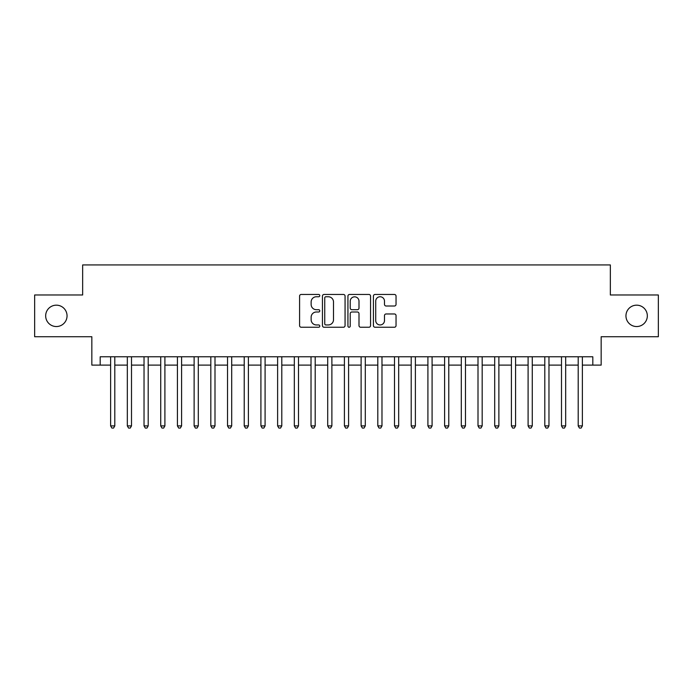 <?xml version="1.0" encoding="UTF-8"?>
<svg xmlns="http://www.w3.org/2000/svg" width="693" height="693" viewBox="0 0 693 693"><rect width="100%" height="100%" fill="white"/><g stroke="black" fill="none" stroke-linecap="round" stroke-linejoin="round"><path stroke-width="1.04" d="M319.785 295.608A1.143 1.143 0 0 0 318.633 294.456L301.221 294.456A1.637 1.637 0 0 0 299.584 296.093L299.584 325.597A1.637 1.637 0 0 0 301.221 327.243L318.633 327.243A1.143 1.143 0 0 0 319.785 326.091A1.143 1.143 0 0 0 318.633 324.948L316.38 324.948A5.241 5.241 0 0 1 311.14 319.698L311.14 317.238A5.241 5.241 0 0 1 316.38 311.997L318.633 311.997A1.143 1.143 0 0 0 319.785 310.845A1.143 1.143 0 0 0 318.633 309.702L316.38 309.702A5.241 5.241 0 0 1 311.14 304.452L311.14 302.001A5.241 5.241 0 0 1 316.38 296.751L318.633 296.751A1.143 1.143 0 0 0 319.785 295.608M625.952 315.861A10.69 10.69 0 0 0 636.642 326.542A10.69 10.69 0 0 0 647.331 315.861A10.69 10.69 0 0 0 636.642 305.171A10.69 10.69 0 0 0 625.952 315.861M45.669 315.861A10.69 10.69 0 0 0 56.358 326.542A10.69 10.69 0 0 0 67.048 315.861A10.69 10.69 0 0 0 56.358 305.171A10.69 10.69 0 0 0 45.669 315.861M394.404 306.011A1.637 1.637 0 0 0 396.041 304.374L396.041 296.093A1.637 1.637 0 0 0 394.404 294.456L375.06 294.456A1.637 1.637 0 0 0 373.423 296.093L373.423 325.597A1.637 1.637 0 0 0 375.06 327.243L394.404 327.243A1.637 1.637 0 0 0 396.041 325.597L396.041 315.601A1.637 1.637 0 0 0 394.404 313.964L386.122 313.964A1.637 1.637 0 0 0 384.485 315.601L384.485 320.556A4.383 4.383 0 0 1 380.102 324.948A4.383 4.383 0 0 1 375.719 320.556L375.719 301.134A4.383 4.383 0 0 1 380.102 296.751A4.383 4.383 0 0 1 384.485 301.134L384.485 304.374A1.637 1.637 0 0 0 386.122 306.011L394.404 306.011M100.19 365.116L100.19 356.774L592.81 356.774L592.81 365.116L601.16 365.116L601.16 336.729L658.35 336.729L658.35 294.984L610.342 294.984L610.342 264.925L82.658 264.925L82.658 294.984L34.65 294.984L34.65 336.729L91.84 336.729L91.84 365.116L110.629 365.116M345.062 296.093A1.637 1.637 0 0 0 343.425 294.456L324.081 294.456A1.637 1.637 0 0 0 322.444 296.093L322.444 325.597A1.637 1.637 0 0 0 324.081 327.243L343.425 327.243A1.637 1.637 0 0 0 345.062 325.597L345.062 296.093M349.575 294.456L368.919 294.456A1.637 1.637 0 0 1 370.556 296.093L370.556 325.597A1.637 1.637 0 0 1 368.919 327.243L360.637 327.243A1.637 1.637 0 0 1 359 325.597L359 313.634A1.637 1.637 0 0 0 357.363 311.997L351.871 311.997A1.637 1.637 0 0 0 350.225 313.634L350.225 326.091A1.143 1.143 0 0 1 349.081 327.243A1.143 1.143 0 0 1 347.938 326.091L347.938 296.093A1.637 1.637 0 0 1 349.575 294.456M114.804 365.116L127.33 365.116M131.505 365.116L144.031 365.116M148.198 365.116L160.724 365.116M164.899 365.116L177.425 365.116M181.601 365.116L194.127 365.116M198.302 365.116L210.819 365.116M214.995 365.116L227.521 365.116M231.696 365.116L244.222 365.116M248.397 365.116L260.914 365.116M265.09 365.116L277.616 365.116M281.791 365.116L294.317 365.116M298.492 365.116L311.018 365.116M315.194 365.116L327.711 365.116M331.886 365.116L344.412 365.116M348.588 365.116L361.114 365.116M365.289 365.116L377.806 365.116M381.982 365.116L394.508 365.116M398.683 365.116L411.209 365.116M415.384 365.116L427.91 365.116M432.085 365.116L444.603 365.116M448.778 365.116L461.304 365.116M465.479 365.116L478.005 365.116M482.181 365.116L494.698 365.116M498.873 365.116L511.399 365.116M515.575 365.116L528.101 365.116M532.276 365.116L544.802 365.116M548.969 365.116L561.495 365.116M565.67 365.116L578.196 365.116M582.371 365.116L592.81 365.116M325.892 296.751A1.143 1.143 0 0 0 324.74 297.903L324.74 323.796A1.143 1.143 0 0 0 325.892 324.948L328.265 324.948A5.241 5.241 0 0 0 333.506 319.698L333.506 302.001A5.241 5.241 0 0 0 328.265 296.751L325.892 296.751M359 301.221A4.383 4.383 0 0 0 354.617 296.838A4.383 4.383 0 0 0 350.225 301.221L350.225 308.064A1.637 1.637 0 0 0 351.871 309.702L357.363 309.702A1.637 1.637 0 0 0 359 308.064L359 301.221M114.804 356.774L114.804 425.9L110.629 425.9L110.629 356.774M114.804 425.9L113.548 428.075L111.885 428.075L110.629 425.9M131.505 356.774L131.505 425.9L127.33 425.9L127.33 356.774M131.505 425.9L130.249 428.075L128.577 428.075L127.33 425.9M148.198 356.774L148.198 425.9L144.031 425.9L144.031 356.774M148.198 425.9L146.951 428.075L145.279 428.075L144.031 425.9M164.899 356.774L164.899 425.9L160.724 425.9L160.724 356.774M164.899 425.9L163.652 428.075L161.98 428.075L160.724 425.9M181.601 356.774L181.601 425.9L177.425 425.9L177.425 356.774M181.601 425.9L180.345 428.075L178.681 428.075L177.425 425.9M198.302 356.774L198.302 425.9L194.127 425.9L194.127 356.774M198.302 425.9L197.046 428.075L195.374 428.075L194.127 425.9M214.995 356.774L214.995 425.9L210.819 425.9L210.819 356.774M214.995 425.9L213.747 428.075L212.075 428.075L210.819 425.9M231.696 356.774L231.696 425.9L227.521 425.9L227.521 356.774M231.696 425.9L230.44 428.075L228.777 428.075L227.521 425.9M248.397 356.774L248.397 425.9L244.222 425.9L244.222 356.774M248.397 425.9L247.141 428.075L245.469 428.075L244.222 425.9M265.09 356.774L265.09 425.9L260.914 425.9L260.914 356.774M265.09 425.9L263.842 428.075L262.171 428.075L260.914 425.9M281.791 356.774L281.791 425.9L277.616 425.9L277.616 356.774M281.791 425.9L280.544 428.075L278.872 428.075L277.616 425.9M298.492 356.774L298.492 425.9L294.317 425.9L294.317 356.774M298.492 425.9L297.236 428.075L295.564 428.075L294.317 425.9M315.194 356.774L315.194 425.9L311.018 425.9L311.018 356.774M315.194 425.9L313.938 428.075L312.266 428.075L311.018 425.9M331.886 356.774L331.886 425.9L327.711 425.9L327.711 356.774M331.886 425.9L330.639 428.075L328.967 428.075L327.711 425.9M348.588 356.774L348.588 425.9L344.412 425.9L344.412 356.774M348.588 425.9L347.332 428.075L345.668 428.075L344.412 425.9M365.289 356.774L365.289 425.9L361.114 425.9L361.114 356.774M365.289 425.9L364.033 428.075L362.361 428.075L361.114 425.9M381.982 356.774L381.982 425.9L377.806 425.9L377.806 356.774M381.982 425.9L380.734 428.075L379.062 428.075L377.806 425.9M398.683 356.774L398.683 425.9L394.508 425.9L394.508 356.774M398.683 425.9L397.435 428.075L395.764 428.075L394.508 425.9M415.384 356.774L415.384 425.9L411.209 425.9L411.209 356.774M415.384 425.9L414.128 428.075L412.456 428.075L411.209 425.9M432.085 356.774L432.085 425.9L427.91 425.9L427.91 356.774M432.085 425.9L430.829 428.075L429.158 428.075L427.91 425.9M448.778 356.774L448.778 425.9L444.603 425.9L444.603 356.774M448.778 425.9L447.531 428.075L445.859 428.075L444.603 425.9M465.479 356.774L465.479 425.9L461.304 425.9L461.304 356.774M465.479 425.9L464.223 428.075L462.56 428.075L461.304 425.9M482.181 356.774L482.181 425.9L478.005 425.9L478.005 356.774M482.181 425.9L480.925 428.075L479.253 428.075L478.005 425.9M498.873 356.774L498.873 425.9L494.698 425.9L494.698 356.774M498.873 425.9L497.626 428.075L495.954 428.075L494.698 425.9M515.575 356.774L515.575 425.9L511.399 425.9L511.399 356.774M515.575 425.9L514.319 428.075L512.655 428.075L511.399 425.9M532.276 356.774L532.276 425.9L528.101 425.9L528.101 356.774M532.276 425.9L531.02 428.075L529.348 428.075L528.101 425.9M548.969 356.774L548.969 425.9L544.802 425.9L544.802 356.774M548.969 425.9L547.721 428.075L546.049 428.075L544.802 425.9M565.67 356.774L565.67 425.9L561.495 425.9L561.495 356.774M565.67 425.9L564.423 428.075L562.751 428.075L561.495 425.9M582.371 356.774L582.371 425.9L578.196 425.9L578.196 356.774M582.371 425.9L581.115 428.075L579.452 428.075L578.196 425.9"/></g></svg>
